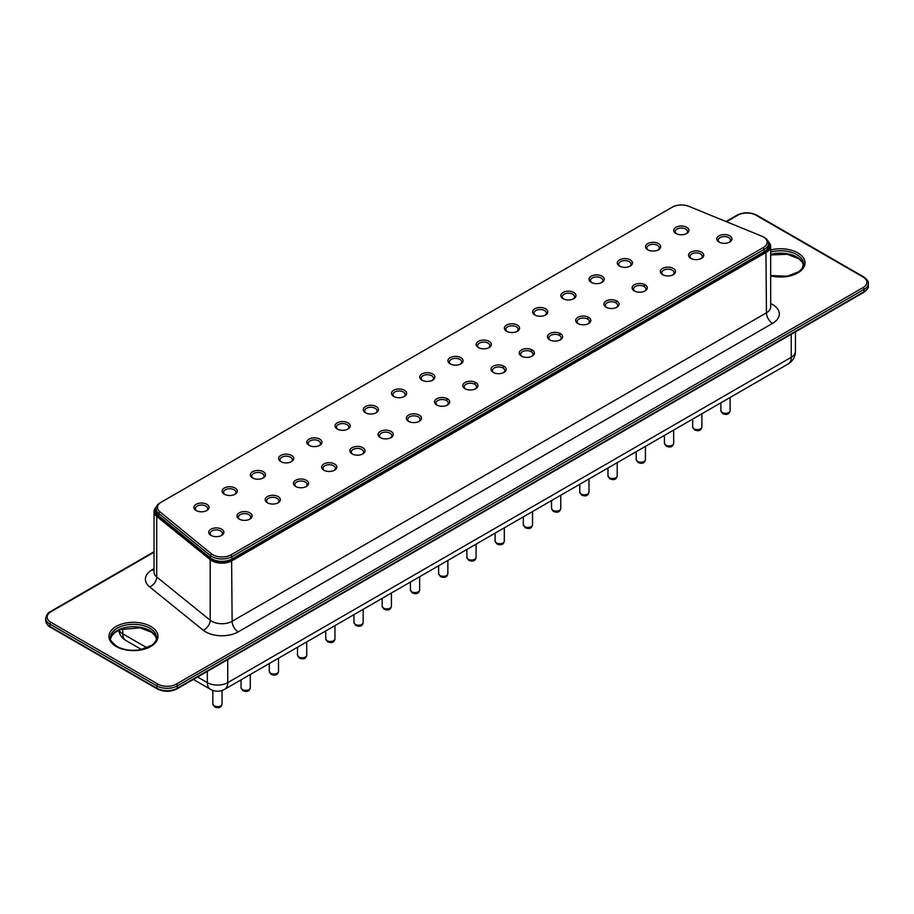 <?xml version="1.0" encoding="UTF-8"?>
<svg xmlns="http://www.w3.org/2000/svg" width="914" height="914" viewBox="0 0 914 914"><rect width="100%" height="100%" fill="white"/><g stroke="black" fill="none" stroke-linecap="round" stroke-linejoin="round"><path stroke-width="1.37" d="M156.294 507.087A14.407 8.317 0 0 0 154.032 511.554A14.407 8.317 0 0 0 156.717 516.387L210.197 559.642A14.407 8.317 0 0 0 232.122 560.693L766.458 252.195A14.407 8.317 0 0 0 770.673 246.312A14.407 8.317 0 0 0 768.297 241.73M156.191 507.453A13.687 7.906 0 0 0 157.311 515.565L210.791 558.808A13.687 7.906 0 0 0 231.608 559.802L765.943 251.316A13.687 7.906 0 0 0 768.4 242.061M156.043 508.641L156.043 510.995A14.407 8.317 0 0 0 158.693 515.793L210.22 557.814A14.407 8.317 0 0 0 232.167 558.9L764.367 251.636A14.407 8.317 0 0 0 768.594 245.752L768.594 243.398A14.407 8.317 180 0 1 764.367 249.282L232.167 556.546A14.407 8.317 180 0 1 210.22 555.461L158.693 513.439A14.407 8.317 180 0 1 156.043 508.641A14.407 8.317 180 0 1 160.258 502.757L672.224 207.181A12.967 7.483 180 0 1 688.882 206.358L761.67 236.109A12.967 7.483 180 0 1 763.35 236.92A12.967 7.483 180 0 1 763.35 247.511L231.151 554.775A12.967 7.483 180 0 1 211.397 553.804L159.87 511.783A12.967 7.483 180 0 1 161.275 502.163L160.258 502.757M763.35 236.92L764.367 237.514A14.407 8.317 180 0 1 768.594 243.398M464.986 388.713L464.986 388.713A7.586 4.387 180 0 1 464.986 382.52A7.586 4.387 180 0 1 475.714 382.52A7.586 4.387 180 0 1 475.714 388.713A7.586 4.387 180 0 1 464.986 388.713M619.509 266.088L619.509 266.088A7.586 4.387 180 0 1 619.509 259.884A7.586 4.387 180 0 1 630.237 259.884A7.586 4.387 180 0 1 630.237 266.088A7.586 4.387 180 0 1 619.509 266.088M493.206 372.421L493.206 372.421A7.586 4.387 180 0 1 493.206 366.217A7.586 4.387 180 0 1 503.945 366.217A7.586 4.387 180 0 1 503.945 372.421A7.586 4.387 180 0 1 493.206 372.421M380.304 437.6L380.304 437.6A7.586 4.387 180 0 1 380.304 431.408A7.586 4.387 180 0 1 391.043 431.408A7.586 4.387 180 0 1 391.043 437.6A7.586 4.387 180 0 1 380.304 437.6M280.804 461.639A7.586 4.387 180 0 1 280.804 461.627A7.586 4.387 180 0 1 280.804 455.435A7.586 4.387 180 0 1 291.532 455.435A7.586 4.387 180 0 1 291.532 461.627A7.586 4.387 180 0 1 280.804 461.639M662.559 274.646L662.559 274.646A7.586 4.387 180 0 1 662.559 268.442A7.586 4.387 180 0 1 673.298 268.442A7.586 4.387 180 0 1 673.298 274.646A7.586 4.387 180 0 1 662.559 274.646M549.657 339.825L549.657 339.825A7.586 4.387 180 0 1 549.657 333.633A7.586 4.387 180 0 1 560.396 333.633A7.586 4.387 180 0 1 560.396 339.825A7.586 4.387 180 0 1 549.657 339.825M239.182 519.083L239.182 519.083A7.586 4.387 180 0 1 239.182 512.88A7.586 4.387 180 0 1 249.91 512.88A7.586 4.387 180 0 1 249.91 519.083A7.586 4.387 180 0 1 239.182 519.083M196.122 510.526A7.586 4.387 180 0 1 196.122 510.515A7.586 4.387 180 0 1 196.122 504.322A7.586 4.387 180 0 1 206.861 504.322A7.586 4.387 180 0 1 206.861 510.515A7.586 4.387 180 0 1 196.122 510.526M563.058 298.672L563.058 298.672A7.586 4.387 180 0 1 563.058 292.48A7.586 4.387 180 0 1 573.786 292.48A7.586 4.387 180 0 1 573.786 298.672A7.586 4.387 180 0 1 563.058 298.672M252.572 477.931L252.572 477.931A7.586 4.387 180 0 1 252.572 471.727A7.586 4.387 180 0 1 263.312 471.727A7.586 4.387 180 0 1 263.312 477.931A7.586 4.387 180 0 1 252.572 477.931M267.402 502.78L267.402 502.78A7.586 4.387 180 0 1 267.402 496.588A7.586 4.387 180 0 1 278.142 496.588A7.586 4.387 180 0 1 278.142 502.78A7.586 4.387 180 0 1 267.402 502.78M393.706 396.448L393.706 396.448A7.586 4.387 180 0 1 393.706 390.255A7.586 4.387 180 0 1 404.434 390.255A7.586 4.387 180 0 1 404.434 396.448A7.586 4.387 180 0 1 393.706 396.448M295.633 486.488L295.633 486.488A7.586 4.387 180 0 1 295.633 480.296A7.586 4.387 180 0 1 306.361 480.296A7.586 4.387 180 0 1 306.361 486.488A7.586 4.387 180 0 1 295.633 486.488M690.79 258.342L690.79 258.342A7.586 4.387 180 0 1 690.79 252.15A7.586 4.387 180 0 1 701.518 252.15A7.586 4.387 180 0 1 701.518 258.342A7.586 4.387 180 0 1 690.79 258.342M478.376 347.56L478.376 347.56A7.586 4.387 180 0 1 478.376 341.368A7.586 4.387 180 0 1 489.116 341.368A7.586 4.387 180 0 1 489.116 347.56A7.586 4.387 180 0 1 478.376 347.56M719.01 242.05L719.01 242.05A7.586 4.387 180 0 1 719.01 235.858A7.586 4.387 180 0 1 729.749 235.858A7.586 4.387 180 0 1 729.749 242.05A7.586 4.387 180 0 1 719.01 242.05M521.437 356.117L521.437 356.117A7.586 4.387 180 0 1 521.437 349.925A7.586 4.387 180 0 1 532.165 349.925A7.586 4.387 180 0 1 532.165 356.117A7.586 4.387 180 0 1 521.437 356.117M337.255 429.043L337.255 429.043A7.586 4.387 180 0 1 337.255 422.839A7.586 4.387 180 0 1 347.983 422.839A7.586 4.387 180 0 1 347.983 429.043A7.586 4.387 180 0 1 337.255 429.043M408.535 421.308L408.535 421.308A7.586 4.387 180 0 1 408.535 415.105A7.586 4.387 180 0 1 419.263 415.105A7.586 4.387 180 0 1 419.263 421.308A7.586 4.387 180 0 1 408.535 421.308M421.925 380.155L421.925 380.155A7.586 4.387 180 0 1 421.925 373.952A7.586 4.387 180 0 1 432.665 373.952A7.586 4.387 180 0 1 432.665 380.155A7.586 4.387 180 0 1 421.925 380.155M365.474 412.751L365.474 412.751A7.586 4.387 180 0 1 365.474 406.547A7.586 4.387 180 0 1 376.214 406.547A7.586 4.387 180 0 1 376.214 412.751A7.586 4.387 180 0 1 365.474 412.751M606.108 307.23L606.108 307.23A7.586 4.387 180 0 1 606.108 301.037A7.586 4.387 180 0 1 616.847 301.037A7.586 4.387 180 0 1 616.847 307.23A7.586 4.387 180 0 1 606.108 307.23M450.156 363.863L450.156 363.863A7.586 4.387 180 0 1 450.156 357.66A7.586 4.387 180 0 1 460.885 357.66A7.586 4.387 180 0 1 460.885 363.863A7.586 4.387 180 0 1 450.156 363.863M506.607 331.268L506.607 331.268A7.586 4.387 180 0 1 506.607 325.064A7.586 4.387 180 0 1 517.335 325.064A7.586 4.387 180 0 1 517.335 331.268A7.586 4.387 180 0 1 506.607 331.268M591.278 282.38L591.278 282.38A7.586 4.387 180 0 1 591.278 276.177A7.586 4.387 180 0 1 602.018 276.177A7.586 4.387 180 0 1 602.018 282.38A7.586 4.387 180 0 1 591.278 282.38M352.084 453.892L352.084 453.892A7.586 4.387 180 0 1 352.084 447.7A7.586 4.387 180 0 1 362.812 447.7A7.586 4.387 180 0 1 362.812 453.892A7.586 4.387 180 0 1 352.084 453.892M210.951 535.376L210.951 535.376A7.586 4.387 180 0 1 210.951 529.183A7.586 4.387 180 0 1 221.691 529.183A7.586 4.387 180 0 1 221.691 535.376A7.586 4.387 180 0 1 210.951 535.376M534.827 314.976L534.827 314.976A7.586 4.387 180 0 1 534.827 308.772A7.586 4.387 180 0 1 545.567 308.772A7.586 4.387 180 0 1 545.567 314.976A7.586 4.387 180 0 1 534.827 314.976M634.339 290.938L634.339 290.938A7.586 4.387 180 0 1 634.339 284.745A7.586 4.387 180 0 1 645.067 284.745A7.586 4.387 180 0 1 645.067 290.938A7.586 4.387 180 0 1 634.339 290.938M224.353 494.223L224.353 494.223A7.586 4.387 180 0 1 224.353 488.03A7.586 4.387 180 0 1 235.081 488.03A7.586 4.387 180 0 1 235.081 494.223A7.586 4.387 180 0 1 224.353 494.223M309.023 445.335L309.023 445.335A7.586 4.387 180 0 1 309.023 439.143A7.586 4.387 180 0 1 319.763 439.143A7.586 4.387 180 0 1 319.763 445.335A7.586 4.387 180 0 1 309.023 445.335M647.729 249.785L647.729 249.785A7.586 4.387 180 0 1 647.729 243.592A7.586 4.387 180 0 1 658.468 243.592A7.586 4.387 180 0 1 658.468 249.785A7.586 4.387 180 0 1 647.729 249.785M323.853 470.196L323.853 470.196A7.586 4.387 180 0 1 323.853 463.992A7.586 4.387 180 0 1 334.593 463.992A7.586 4.387 180 0 1 334.593 470.196A7.586 4.387 180 0 1 323.853 470.196M577.888 323.533L577.888 323.533A7.586 4.387 180 0 1 577.888 317.329A7.586 4.387 180 0 1 588.616 317.329A7.586 4.387 180 0 1 588.616 323.533A7.586 4.387 180 0 1 577.888 323.533M675.96 233.493L675.96 233.493A7.586 4.387 180 0 1 675.96 227.289A7.586 4.387 180 0 1 686.688 227.289A7.586 4.387 180 0 1 686.688 233.493A7.586 4.387 180 0 1 675.96 233.493M436.755 405.005L436.755 405.005A7.586 4.387 180 0 1 436.755 398.812A7.586 4.387 180 0 1 447.494 398.812A7.586 4.387 180 0 1 447.494 405.005A7.586 4.387 180 0 1 436.755 405.005M465.546 389.01A6.147 3.553 180 0 1 464.198 386.793A6.147 3.553 180 0 1 470.344 383.24A6.147 3.553 180 0 1 476.502 386.793A6.147 3.553 180 0 1 475.154 389.01M620.069 266.374A6.147 3.553 180 0 1 618.732 264.157A6.147 3.553 180 0 1 624.879 260.616A6.147 3.553 180 0 1 631.026 264.157A6.147 3.553 180 0 1 629.677 266.374M493.766 372.706A6.147 3.553 180 0 1 492.429 370.501A6.147 3.553 180 0 1 498.576 366.948A6.147 3.553 180 0 1 504.722 370.501A6.147 3.553 180 0 1 503.374 372.706M380.864 437.897A6.147 3.553 180 0 1 379.527 435.681A6.147 3.553 180 0 1 385.674 432.128A6.147 3.553 180 0 1 391.82 435.681A6.147 3.553 180 0 1 390.472 437.897M281.363 461.924A6.147 3.553 180 0 1 280.015 459.708A6.147 3.553 180 0 1 286.173 456.166A6.147 3.553 180 0 1 292.32 459.708A6.147 3.553 180 0 1 290.972 461.924M663.118 274.931A6.147 3.553 180 0 1 661.782 272.726A6.147 3.553 180 0 1 667.928 269.173A6.147 3.553 180 0 1 674.075 272.726A6.147 3.553 180 0 1 672.727 274.931M550.217 340.122A6.147 3.553 180 0 1 548.88 337.906A6.147 3.553 180 0 1 555.027 334.353A6.147 3.553 180 0 1 561.173 337.906A6.147 3.553 180 0 1 559.825 340.122M239.742 519.369A6.147 3.553 180 0 1 238.394 517.164A6.147 3.553 180 0 1 244.541 513.611A6.147 3.553 180 0 1 250.687 517.164A6.147 3.553 180 0 1 249.351 519.369M196.693 510.812A6.147 3.553 180 0 1 195.345 508.595A6.147 3.553 180 0 1 201.491 505.054A6.147 3.553 180 0 1 207.638 508.595A6.147 3.553 180 0 1 206.301 510.812M563.618 298.969A6.147 3.553 180 0 1 562.281 296.753A6.147 3.553 180 0 1 568.428 293.2A6.147 3.553 180 0 1 574.575 296.753A6.147 3.553 180 0 1 573.227 298.969M253.144 478.228A6.147 3.553 180 0 1 251.796 476.011A6.147 3.553 180 0 1 257.942 472.458A6.147 3.553 180 0 1 264.089 476.011A6.147 3.553 180 0 1 262.752 478.228M267.962 503.077A6.147 3.553 180 0 1 266.625 500.861A6.147 3.553 180 0 1 272.772 497.307A6.147 3.553 180 0 1 278.919 500.861A6.147 3.553 180 0 1 277.57 503.077M394.265 396.745A6.147 3.553 180 0 1 392.929 394.528A6.147 3.553 180 0 1 399.075 390.975A6.147 3.553 180 0 1 405.222 394.528A6.147 3.553 180 0 1 403.874 396.745M296.193 486.785A6.147 3.553 180 0 1 294.845 484.569A6.147 3.553 180 0 1 300.992 481.015A6.147 3.553 180 0 1 307.138 484.569A6.147 3.553 180 0 1 305.802 486.785M691.35 258.639A6.147 3.553 180 0 1 690.001 256.423A6.147 3.553 180 0 1 696.148 252.87A6.147 3.553 180 0 1 702.306 256.423A6.147 3.553 180 0 1 700.958 258.639M478.947 347.857A6.147 3.553 180 0 1 477.599 345.641A6.147 3.553 180 0 1 483.746 342.087A6.147 3.553 180 0 1 489.893 345.641A6.147 3.553 180 0 1 488.556 347.857M719.569 242.347A6.147 3.553 180 0 1 718.233 240.131A6.147 3.553 180 0 1 724.379 236.577A6.147 3.553 180 0 1 730.526 240.131A6.147 3.553 180 0 1 729.178 242.347M521.997 356.414A6.147 3.553 180 0 1 520.649 354.198A6.147 3.553 180 0 1 526.795 350.645A6.147 3.553 180 0 1 532.953 354.198A6.147 3.553 180 0 1 531.605 356.414M337.814 429.34A6.147 3.553 180 0 1 336.466 427.124A6.147 3.553 180 0 1 342.624 423.57A6.147 3.553 180 0 1 348.771 427.124A6.147 3.553 180 0 1 347.423 429.34M409.095 421.594A6.147 3.553 180 0 1 407.747 419.389A6.147 3.553 180 0 1 413.893 415.836A6.147 3.553 180 0 1 420.052 419.389A6.147 3.553 180 0 1 418.703 421.594M422.497 380.453A6.147 3.553 180 0 1 421.148 378.236A6.147 3.553 180 0 1 427.295 374.683A6.147 3.553 180 0 1 433.442 378.236A6.147 3.553 180 0 1 432.105 380.453M366.046 413.037A6.147 3.553 180 0 1 364.697 410.82A6.147 3.553 180 0 1 370.844 407.278A6.147 3.553 180 0 1 376.991 410.82A6.147 3.553 180 0 1 375.654 413.037M606.668 307.527A6.147 3.553 180 0 1 605.331 305.31A6.147 3.553 180 0 1 611.477 301.757A6.147 3.553 180 0 1 617.624 305.31A6.147 3.553 180 0 1 616.276 307.527M450.716 364.149A6.147 3.553 180 0 1 449.38 361.933A6.147 3.553 180 0 1 455.526 358.391A6.147 3.553 180 0 1 461.673 361.933A6.147 3.553 180 0 1 460.325 364.149M507.167 331.565A6.147 3.553 180 0 1 505.83 329.348A6.147 3.553 180 0 1 511.977 325.795A6.147 3.553 180 0 1 518.124 329.348A6.147 3.553 180 0 1 516.776 331.565M591.849 282.677A6.147 3.553 180 0 1 590.501 280.461A6.147 3.553 180 0 1 596.648 276.908A6.147 3.553 180 0 1 602.794 280.461A6.147 3.553 180 0 1 601.458 282.677M352.644 454.189A6.147 3.553 180 0 1 351.296 451.973A6.147 3.553 180 0 1 357.443 448.42A6.147 3.553 180 0 1 363.589 451.973A6.147 3.553 180 0 1 362.252 454.189M211.511 535.673A6.147 3.553 180 0 1 210.174 533.456A6.147 3.553 180 0 1 216.321 529.903A6.147 3.553 180 0 1 222.468 533.456A6.147 3.553 180 0 1 221.119 535.673M535.398 315.261A6.147 3.553 180 0 1 534.05 313.045A6.147 3.553 180 0 1 540.197 309.503A6.147 3.553 180 0 1 546.344 313.045A6.147 3.553 180 0 1 545.007 315.261M634.899 291.235A6.147 3.553 180 0 1 633.551 289.018A6.147 3.553 180 0 1 639.697 285.465A6.147 3.553 180 0 1 645.855 289.018A6.147 3.553 180 0 1 644.507 291.235M224.913 494.52A6.147 3.553 180 0 1 223.564 492.303A6.147 3.553 180 0 1 229.722 488.75A6.147 3.553 180 0 1 235.869 492.303A6.147 3.553 180 0 1 234.521 494.52M309.595 445.632A6.147 3.553 180 0 1 308.247 443.416A6.147 3.553 180 0 1 314.393 439.863A6.147 3.553 180 0 1 320.54 443.416A6.147 3.553 180 0 1 319.203 445.632M648.3 250.082A6.147 3.553 180 0 1 646.952 247.865A6.147 3.553 180 0 1 653.099 244.312A6.147 3.553 180 0 1 659.245 247.865A6.147 3.553 180 0 1 657.909 250.082M324.413 470.482A6.147 3.553 180 0 1 323.076 468.276A6.147 3.553 180 0 1 329.223 464.723A6.147 3.553 180 0 1 335.369 468.276A6.147 3.553 180 0 1 334.021 470.482M578.448 323.819A6.147 3.553 180 0 1 577.1 321.614A6.147 3.553 180 0 1 583.246 318.061A6.147 3.553 180 0 1 589.404 321.614A6.147 3.553 180 0 1 588.056 323.819M676.52 233.79A6.147 3.553 180 0 1 675.183 231.573A6.147 3.553 180 0 1 681.33 228.02A6.147 3.553 180 0 1 687.477 231.573A6.147 3.553 180 0 1 686.128 233.79M437.315 405.302A6.147 3.553 180 0 1 435.978 403.085A6.147 3.553 180 0 1 442.125 399.532A6.147 3.553 180 0 1 448.271 403.085A6.147 3.553 180 0 1 446.923 405.302M722.243 412.557A4.616 2.662 0 0 0 727.258 413.139A4.616 2.662 0 0 0 730.115 410.683C729.429 414.293 726.961 415.276 722.711 413.619L720.883 410.683A4.616 2.662 0 0 0 722.243 412.557M447.86 573.638C447.175 577.26 444.707 578.242 440.457 576.574L438.629 573.638A4.616 2.662 0 0 0 439.988 575.523A4.616 2.662 0 0 0 445.004 576.094A4.616 2.662 0 0 0 447.86 573.638L447.86 560.431M419.629 589.93C418.955 593.552 416.487 594.534 412.237 592.866L410.409 589.93A4.616 2.662 0 0 0 411.757 591.815A4.616 2.662 0 0 0 416.784 592.398A4.616 2.662 0 0 0 419.629 589.93L419.629 576.734M476.08 557.346C475.406 560.956 472.938 561.939 468.688 560.282L466.86 557.346A4.616 2.662 0 0 0 468.208 559.219A4.616 2.662 0 0 0 473.235 559.802A4.616 2.662 0 0 0 476.08 557.346L476.08 544.138M560.762 508.458C560.076 512.068 557.609 513.051 553.358 511.394L551.53 508.458A4.616 2.662 0 0 0 552.89 510.332A4.616 2.662 0 0 0 557.906 510.915A4.616 2.662 0 0 0 560.762 508.458L560.762 495.251M504.311 541.042C503.625 544.664 501.158 545.647 496.908 543.979L495.08 541.042A4.616 2.662 0 0 0 496.439 542.927A4.616 2.662 0 0 0 501.455 543.51A4.616 2.662 0 0 0 504.311 541.042L504.311 527.846M532.531 524.75C531.857 528.372 529.389 529.355 525.139 527.686L523.311 524.75A4.616 2.662 0 0 0 524.659 526.635A4.616 2.662 0 0 0 529.686 527.207A4.616 2.662 0 0 0 532.531 524.75L532.531 511.543M334.958 638.817C334.273 642.439 331.805 643.422 327.555 641.754L325.727 638.817A4.616 2.662 0 0 0 327.086 640.703A4.616 2.662 0 0 0 332.102 641.285A4.616 2.662 0 0 0 334.958 638.817L334.958 625.622M363.178 622.525C362.504 626.147 360.036 627.13 355.786 625.462L353.958 622.525A4.616 2.662 0 0 0 355.306 624.411A4.616 2.662 0 0 0 360.333 624.982A4.616 2.662 0 0 0 363.178 622.525L363.178 609.318M391.409 606.233C390.724 609.844 388.256 610.826 384.006 609.17L382.178 606.233A4.616 2.662 0 0 0 383.537 608.107A4.616 2.662 0 0 0 388.553 608.69A4.616 2.662 0 0 0 391.409 606.233L391.409 593.026M617.213 475.863C616.527 479.484 614.059 480.467 609.809 478.799L607.981 475.863A4.616 2.662 0 0 0 609.341 477.748A4.616 2.662 0 0 0 614.357 478.319A4.616 2.662 0 0 0 617.213 475.863L617.213 462.655M588.982 492.155C588.308 495.776 585.84 496.759 581.59 495.091L579.762 492.155A4.616 2.662 0 0 0 581.11 494.04A4.616 2.662 0 0 0 586.137 494.623A4.616 2.662 0 0 0 588.982 492.155L588.982 478.959M701.883 426.975C701.209 430.597 698.742 431.579 694.491 429.911L692.663 426.975A4.616 2.662 0 0 0 694.012 428.86A4.616 2.662 0 0 0 699.039 429.431A4.616 2.662 0 0 0 701.883 426.975L701.883 413.768M673.664 443.267C672.978 446.889 670.51 447.871 666.26 446.203L664.432 443.267A4.616 2.662 0 0 0 665.792 445.152A4.616 2.662 0 0 0 670.807 445.735A4.616 2.662 0 0 0 673.664 443.267L673.664 430.071M645.433 459.571C644.758 463.181 642.291 464.163 638.041 462.507L636.213 459.571A4.616 2.662 0 0 0 637.561 461.444A4.616 2.662 0 0 0 642.588 462.027A4.616 2.662 0 0 0 645.433 459.571L645.433 446.363M306.727 655.121C306.053 658.731 303.585 659.714 299.335 658.057L297.507 655.121A4.616 2.662 0 0 0 298.855 656.995A4.616 2.662 0 0 0 303.882 657.577A4.616 2.662 0 0 0 306.727 655.121L306.727 641.914M250.276 687.705C249.591 691.327 247.134 692.309 242.884 690.641L241.056 687.705A4.616 2.662 0 0 0 242.404 689.59A4.616 2.662 0 0 0 247.431 690.173A4.616 2.662 0 0 0 250.276 687.705L250.276 674.509M278.507 671.413C277.822 675.035 275.354 676.017 271.104 674.349L269.276 671.413A4.616 2.662 0 0 0 270.635 673.298A4.616 2.662 0 0 0 275.651 673.869A4.616 2.662 0 0 0 278.507 671.413L278.507 658.206M222.056 704.009C221.371 707.619 218.903 708.601 214.653 706.945L212.825 704.009A4.616 2.662 0 0 0 214.184 705.882A4.616 2.662 0 0 0 219.2 706.465A4.616 2.662 0 0 0 222.056 704.009L222.056 690.447M193.368 679.445L210.334 689.247A14.407 14.407 0 0 0 224.741 689.247L788.234 363.921A14.407 8.317 -120 0 0 791.227 357.317L791.227 334.273M224.741 689.247A14.407 8.317 -120 0 0 227.735 682.644L791.227 357.317A14.407 8.317 0 0 0 795.443 351.433L795.443 331.839M210.334 689.247A14.407 8.317 -60 0 1 207.352 682.644A14.407 8.317 0 0 0 227.735 682.644L227.735 659.6M118.751 630.272A14.407 14.407 0 0 0 125.766 640.417A14.407 8.317 -60 0 1 122.773 633.825L147.085 647.855M197.584 677.011L207.352 682.644L207.352 671.367M119.071 630.134A14.407 8.317 0 0 0 122.773 633.825L122.773 628.775M45.7 620.583L45.7 618.23A14.407 8.317 0 0 0 49.916 624.113L49.916 626.467A1.44 0.834 120 0 0 50.224 627.13C48.191 626.341 46.683 624.159 45.7 620.583A14.407 8.317 0 0 0 49.916 626.467L156.911 688.242A14.407 8.317 0 0 0 177.293 688.242A1.44 0.834 60 0 1 176.996 688.893L863.776 292.389A1.44 0.834 60 0 0 864.084 291.726A14.407 8.317 0 0 0 868.3 285.842C868.814 287.522 867.306 289.704 863.776 292.389M176.996 688.893C170.404 692.047 163.8 692.047 157.208 688.893A1.44 0.834 120 0 1 156.911 688.242L156.911 685.888A14.407 8.317 0 0 0 177.293 685.888L177.293 688.242L864.084 291.726L864.084 289.372A14.407 8.317 0 0 0 868.3 283.489C868.814 281.798 867.306 279.615 863.776 276.942A1.44 0.834 120 0 0 863.056 277.011L756.072 215.247A12.967 7.483 0 0 0 737.724 215.247L726.493 221.725M770.673 254.96L787.251 254.286L798.87 258.799L802.241 262.227L803.475 265.254A23.056 13.31 0 0 0 770.673 254.389M156.431 638.783A23.056 13.31 0 0 0 133.478 626.684A23.056 13.31 0 0 0 110.514 638.783M154.032 551.748L50.224 611.683A1.44 0.834 60 0 1 50.944 611.763A12.967 7.483 0 0 0 50.944 622.343A1.44 0.834 -60 0 0 49.916 624.113L156.911 685.888A1.44 0.834 -60 0 1 157.928 684.118A12.967 7.483 0 0 0 176.276 684.118A1.44 0.834 -120 0 1 177.293 685.888L864.084 289.372A1.44 0.834 -120 0 0 863.056 287.602A12.967 7.483 0 0 0 863.056 277.011M770.673 275.537L787.251 276.211L798.87 271.698L802.241 268.282L803.577 264.077A23.056 13.31 0 0 0 770.673 252.036M156.534 637.641A23.056 13.31 0 0 0 133.478 624.331A23.056 13.31 0 0 0 110.423 637.641C109.28 639.046 111.428 641.959 116.878 646.392C123.401 649.945 131.182 651.076 140.208 649.785L151.827 645.261C155.129 642.622 156.705 640.074 156.534 637.641M176.276 684.118L863.056 287.602M50.944 622.343L157.928 684.118M863.776 276.942L756.792 215.178A1.44 0.834 120 0 0 756.072 215.247M756.792 215.178C750.2 212.025 743.596 212.025 737.004 215.178A1.44 0.834 60 0 1 737.724 215.247M154.032 552.239L50.944 611.763M770.673 275.845A24.495 14.144 0 0 0 805.017 262.901A24.495 14.144 0 0 0 770.673 249.945M116.158 646.472A24.495 14.144 0 0 0 157.139 640.131A24.495 14.144 0 0 0 127.137 622.8A24.495 14.144 0 0 0 116.158 646.472M770.673 303.574A23.056 13.31 180 0 1 772.57 323.373L238.234 631.871A23.056 13.31 180 0 1 203.171 630.192L149.679 586.948A23.056 13.31 180 0 1 152.147 569.799L154.032 568.702M154.032 570.542A8.649 4.993 60 0 1 152.147 569.799M445.815 400.252L447.883 399.052M474.046 383.949L476.103 382.76M502.266 367.657L504.334 366.468M530.497 351.364L532.554 350.165M558.717 335.061L560.785 333.873M586.948 318.769L589.004 317.581M615.168 302.477L617.236 301.277M643.399 286.173L645.455 284.985M770.673 307.058L770.673 306.91A14.407 8.317 180 0 1 766.458 312.794L232.122 621.28A14.407 8.317 180 0 1 210.197 620.24L156.717 576.985A14.407 8.317 180 0 1 154.032 572.153L154.032 511.554M157.311 515.565L156.717 516.387L156.717 576.985A8.649 5.747 -51 0 1 149.679 586.948M210.791 558.808L210.197 559.642L210.197 620.24A8.649 5.747 -51 0 1 203.171 630.192M231.608 559.802L232.122 621.28A8.649 4.993 -120 0 0 238.234 631.871M765.943 251.316L766.458 312.794A8.649 4.993 -120 0 0 772.57 323.373M764.367 251.636L763.35 247.511M232.167 558.9L231.151 554.775M210.22 557.814L210.22 555.461L211.397 553.804M158.693 515.793L158.693 513.439L159.87 511.783M730.115 410.683L730.115 397.476M720.883 410.683L720.883 402.8M438.629 573.638L438.629 565.755M410.409 589.93L410.409 582.058M466.86 557.346L466.86 549.463M551.53 508.458L551.53 500.575M495.08 541.042L495.08 533.17M523.311 524.75L523.311 516.867M325.727 638.817L325.727 630.946M353.958 622.525L353.958 614.642M382.178 606.233L382.178 598.35M607.981 475.863L607.981 467.979M579.762 492.155L579.762 484.283M692.663 426.975L692.663 419.092M664.432 443.267L664.432 435.395M636.213 459.571L636.213 451.687M297.507 655.121L297.507 647.238M241.056 687.705L241.056 679.833M269.276 671.413L269.276 663.53M212.825 704.009L212.825 690.378M125.766 640.417L141.544 649.523M788.234 363.921A14.407 14.407 0 0 0 795.443 351.433M50.224 627.13L157.208 688.893M156.431 638.817L155.186 635.79L151.827 632.374L140.208 627.861L120.499 629.54L115.027 632.442L111.771 635.778L110.525 638.817M868.3 285.842L868.3 283.489M50.224 611.683C48.191 612.471 46.683 614.654 45.7 618.23M737.004 215.178L726.002 221.531M770.673 306.91L770.673 246.312"/></g></svg>
